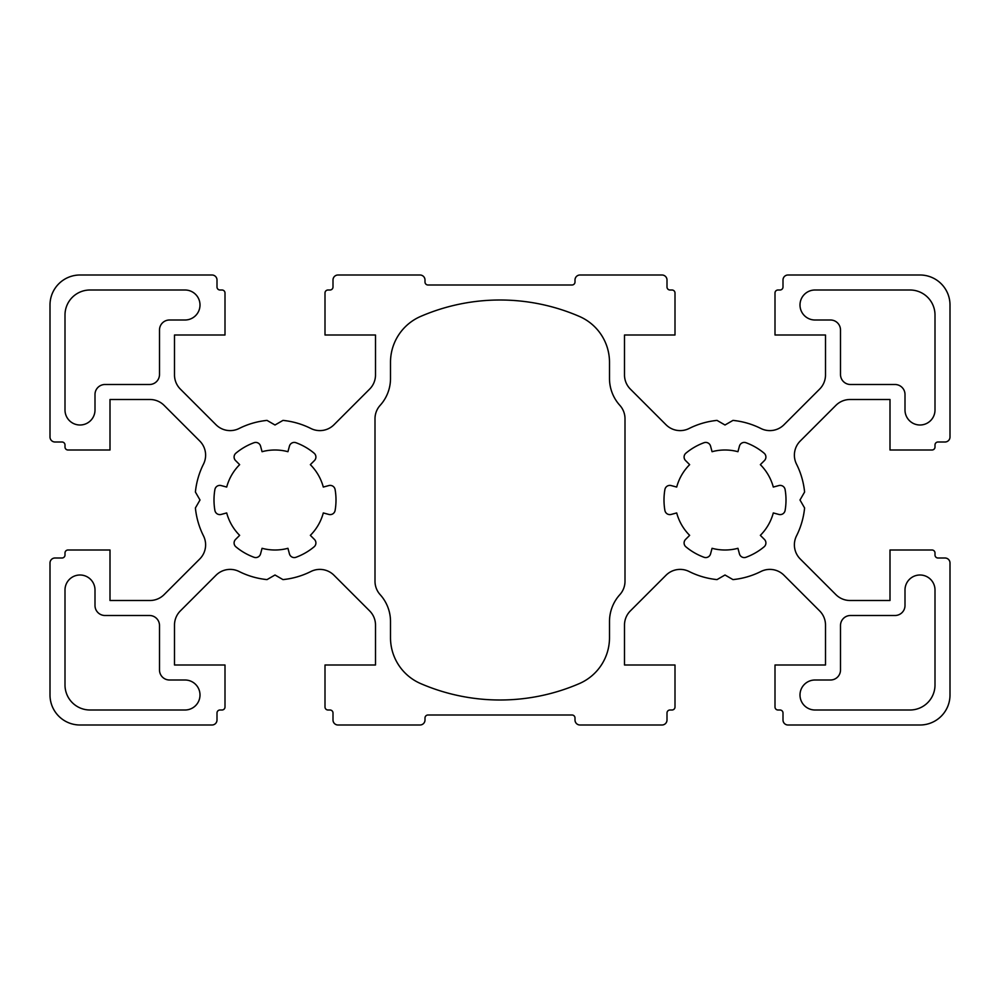 <?xml version="1.0" encoding="UTF-8"?>
<svg xmlns="http://www.w3.org/2000/svg" width="1000" height="1000" viewBox="0 0 1000 1000"><rect width="100%" height="100%" fill="white"/><g stroke="black" fill="none" stroke-linecap="round" stroke-linejoin="round"><path stroke-width="0.75" stroke-dasharray="5 3.75" d="M390.5 637.7A50 50 0 0 0 420.662 683.587A200 200 0 0 0 579.338 683.587A50 50 0 0 0 609.5 637.7L609.5 621.5A40 40 0 0 1 619.837 594.663A20 20 0 0 0 625 581.25L625 418.75A20 20 0 0 0 619.837 405.337A40 40 0 0 1 609.5 378.5L609.5 362.3A50 50 0 0 0 579.338 316.413A200 200 0 0 0 420.662 316.413A50 50 0 0 0 390.5 362.3L390.5 378.5A40 40 0 0 1 380.163 405.337A20 20 0 0 0 375 418.75L375 581.25A20 20 0 0 0 380.163 594.663A40 40 0 0 1 390.5 621.5L390.5 637.7M95 590A15 15 0 0 0 80 575A15 15 0 0 0 65 590L65 685A25 25 0 0 0 90 710L185 710A15 15 0 0 0 200 695A15 15 0 0 0 185 680L169.5 680A10 10 0 0 1 159.5 670L159.5 625.5A10 10 0 0 0 149.5 615.5L105 615.5A10 10 0 0 1 95 605.5L95 590M185 320A15 15 0 0 0 200 305A15 15 0 0 0 185 290L90 290A25 25 0 0 0 65 315L65 410A15 15 0 0 0 80 425A15 15 0 0 0 95 410L95 394.5A10 10 0 0 1 105 384.5L149.5 384.5A10 10 0 0 0 159.5 374.5L159.5 330A10 10 0 0 1 169.5 320L185 320M815 680A15 15 0 0 0 800 695A15 15 0 0 0 815 710L910 710A25 25 0 0 0 935 685L935 590A15 15 0 0 0 920 575A15 15 0 0 0 905 590L905 605.5A10 10 0 0 1 895 615.5L850.5 615.5A10 10 0 0 0 840.5 625.5L840.5 670A10 10 0 0 1 830.5 680L815 680M905 410A15 15 0 0 0 920 425A15 15 0 0 0 935 410L935 315A25 25 0 0 0 910 290L815 290A15 15 0 0 0 800 305A15 15 0 0 0 815 320L830.5 320A10 10 0 0 1 840.5 330L840.5 374.5A10 10 0 0 0 850.5 384.5L895 384.5A10 10 0 0 1 905 394.5L905 410M310.35 535.35A50 50 0 0 0 323.3 512.938L328.875 514.438A5 5 0 0 0 335.1 510.462A61 61 0 0 0 335.1 489.538A5 5 0 0 0 328.875 485.562L323.3 487.062A50 50 0 0 0 310.35 464.65L314.438 460.562A5 5 0 0 0 314.113 453.188A61 61 0 0 0 295.988 442.725A5 5 0 0 0 289.438 446.125L287.938 451.7A50 50 0 0 0 262.062 451.7L260.562 446.125A5 5 0 0 0 254.013 442.725A61 61 0 0 0 235.888 453.188A5 5 0 0 0 235.562 460.562L239.65 464.65A50 50 0 0 0 226.7 487.062L221.125 485.562A5 5 0 0 0 214.9 489.538A61 61 0 0 0 214.9 510.462A5 5 0 0 0 221.125 514.438L226.7 512.938A50 50 0 0 0 239.65 535.35L235.562 539.438A5 5 0 0 0 235.888 546.812A61 61 0 0 0 254.013 557.275A5 5 0 0 0 260.562 553.875L262.062 548.3A50 50 0 0 0 287.938 548.3L289.438 553.875A5 5 0 0 0 295.988 557.275A61 61 0 0 0 314.113 546.812A5 5 0 0 0 314.438 539.438L310.35 535.35M671.125 485.562A5 5 0 0 0 664.9 489.538A61 61 0 0 0 664.9 510.462A5 5 0 0 0 671.125 514.438L676.7 512.938A50 50 0 0 0 689.65 535.35L685.562 539.438A5 5 0 0 0 685.888 546.812A61 61 0 0 0 704.013 557.275A5 5 0 0 0 710.562 553.875L712.062 548.3A50 50 0 0 0 737.938 548.3L739.438 553.875A5 5 0 0 0 745.987 557.275A61 61 0 0 0 764.112 546.812A5 5 0 0 0 764.438 539.438L760.35 535.35A50 50 0 0 0 773.3 512.938L778.875 514.438A5 5 0 0 0 785.1 510.462A61 61 0 0 0 785.1 489.538A5 5 0 0 0 778.875 485.562L773.3 487.062A50 50 0 0 0 760.35 464.65L764.438 460.562A5 5 0 0 0 764.112 453.188A61 61 0 0 0 745.987 442.725A5 5 0 0 0 739.438 446.125L737.938 451.7A50 50 0 0 0 712.062 451.7L710.562 446.125A5 5 0 0 0 704.013 442.725A61 61 0 0 0 685.888 453.188A5 5 0 0 0 685.562 460.562L689.65 464.65A50 50 0 0 0 676.7 487.062L671.125 485.562M572 715L428 715A3 3 0 0 0 425 718L425 720A5 5 0 0 1 420 725L338 725A5 5 0 0 1 333 720L333 713A3 3 0 0 0 330 710L328 710A3 3 0 0 1 325 707L325 665L375.5 665L375.5 625.05A20 20 0 0 0 369.637 610.9L333.975 575.237A20 20 0 0 0 310.875 571.512A80 80 0 0 1 282.975 579.6L275 575L267.025 579.6A80 80 0 0 1 239.125 571.512A20 20 0 0 0 216.025 575.237L180.362 610.9A20 20 0 0 0 174.5 625.05L174.5 665L225 665L225 707A3 3 0 0 1 222 710L220 710A3 3 0 0 0 217 713L217 720A5 5 0 0 1 212 725L80 725A30 30 0 0 1 50 695L50 563A5 5 0 0 1 55 558L62 558A3 3 0 0 0 65 555L65 553A3 3 0 0 1 68 550L110 550L110 600.5L149.95 600.5A20 20 0 0 0 164.1 594.637L199.762 558.975A20 20 0 0 0 203.487 535.875A80 80 0 0 1 195.4 507.975L200 500L195.4 492.025A80 80 0 0 1 203.487 464.125A20 20 0 0 0 199.762 441.025L164.1 405.363A20 20 0 0 0 149.95 399.5L110 399.5L110 450L68 450A3 3 0 0 1 65 447L65 445A3 3 0 0 0 62 442L55 442A5 5 0 0 1 50 437L50 305A30 30 0 0 1 80 275L212 275A5 5 0 0 1 217 280L217 287A3 3 0 0 0 220 290L222 290A3 3 0 0 1 225 293L225 335L174.5 335L174.5 374.95A20 20 0 0 0 180.362 389.1L216.025 424.762A20 20 0 0 0 239.125 428.488A80 80 0 0 1 267.025 420.4L275 425L282.975 420.4A80 80 0 0 1 310.875 428.488A20 20 0 0 0 333.975 424.762L369.637 389.1A20 20 0 0 0 375.5 374.95L375.5 335L325 335L325 293A3 3 0 0 1 328 290L330 290A3 3 0 0 0 333 287L333 280A5 5 0 0 1 338 275L420 275A5 5 0 0 1 425 280L425 282A3 3 0 0 0 428 285L572 285A3 3 0 0 0 575 282L575 280A5 5 0 0 1 580 275L662 275A5 5 0 0 1 667 280L667 287A3 3 0 0 0 670 290L672 290A3 3 0 0 1 675 293L675 335L624.5 335L624.5 374.95A20 20 0 0 0 630.363 389.1L666.025 424.762A20 20 0 0 0 689.125 428.488A80 80 0 0 1 717.025 420.4L725 425L732.975 420.4A80 80 0 0 1 760.875 428.488A20 20 0 0 0 783.975 424.762L819.638 389.1A20 20 0 0 0 825.5 374.95L825.5 335L775 335L775 293A3 3 0 0 1 778 290L780 290A3 3 0 0 0 783 287L783 280A5 5 0 0 1 788 275L920 275A30 30 0 0 1 950 305L950 437A5 5 0 0 1 945 442L938 442A3 3 0 0 0 935 445L935 447A3 3 0 0 1 932 450L890 450L890 399.5L850.05 399.5A20 20 0 0 0 835.9 405.363L800.238 441.025A20 20 0 0 0 796.513 464.125A80 80 0 0 1 804.6 492.025L800 500L804.6 507.975A80 80 0 0 1 796.513 535.875A20 20 0 0 0 800.238 558.975L835.9 594.637A20 20 0 0 0 850.05 600.5L890 600.5L890 550L932 550A3 3 0 0 1 935 553L935 555A3 3 0 0 0 938 558L945 558A5 5 0 0 1 950 563L950 695A30 30 0 0 1 920 725L788 725A5 5 0 0 1 783 720L783 713A3 3 0 0 0 780 710L778 710A3 3 0 0 1 775 707L775 665L825.5 665L825.5 625.05A20 20 0 0 0 819.638 610.9L783.975 575.237A20 20 0 0 0 760.875 571.512A80 80 0 0 1 732.975 579.6L725 575L717.025 579.6A80 80 0 0 1 689.125 571.512A20 20 0 0 0 666.025 575.237L630.363 610.9A20 20 0 0 0 624.5 625.05L624.5 665L675 665L675 707A3 3 0 0 1 672 710L670 710A3 3 0 0 0 667 713L667 720A5 5 0 0 1 662 725L580 725A5 5 0 0 1 575 720L575 718A3 3 0 0 0 572 715"/><path stroke-width="1.5" d="M420.662 683.587A50 50 0 0 1 390.5 637.7L390.5 621.5A40 40 0 0 0 380.163 594.663A20 20 0 0 1 375 581.25L375 418.75A20 20 0 0 1 380.163 405.337A40 40 0 0 0 390.5 378.5L390.5 362.3A50 50 0 0 1 420.662 316.413A200 200 0 0 1 579.338 316.413A50 50 0 0 1 609.5 362.3L609.5 378.5A40 40 0 0 0 619.837 405.337A20 20 0 0 1 625 418.75L625 581.25A20 20 0 0 1 619.837 594.663A40 40 0 0 0 609.5 621.5L609.5 637.7A50 50 0 0 1 579.338 683.587A200 200 0 0 1 420.662 683.587M65 590A15 15 0 0 1 80 575A15 15 0 0 1 95 590L95 605.5A10 10 0 0 0 105 615.5L149.5 615.5A10 10 0 0 1 159.5 625.5L159.5 670A10 10 0 0 0 169.5 680L185 680A15 15 0 0 1 200 695A15 15 0 0 1 185 710L90 710A25 25 0 0 1 65 685L65 590M185 290A15 15 0 0 1 200 305A15 15 0 0 1 185 320L169.5 320A10 10 0 0 0 159.5 330L159.5 374.5A10 10 0 0 1 149.5 384.5L105 384.5A10 10 0 0 0 95 394.5L95 410A15 15 0 0 1 80 425A15 15 0 0 1 65 410L65 315A25 25 0 0 1 90 290L185 290M815 710A15 15 0 0 1 800 695A15 15 0 0 1 815 680L830.5 680A10 10 0 0 0 840.5 670L840.5 625.5A10 10 0 0 1 850.5 615.5L895 615.5A10 10 0 0 0 905 605.5L905 590A15 15 0 0 1 920 575A15 15 0 0 1 935 590L935 685A25 25 0 0 1 910 710L815 710M935 410A15 15 0 0 1 920 425A15 15 0 0 1 905 410L905 394.5A10 10 0 0 0 895 384.5L850.5 384.5A10 10 0 0 1 840.5 374.5L840.5 330A10 10 0 0 0 830.5 320L815 320A15 15 0 0 1 800 305A15 15 0 0 1 815 290L910 290A25 25 0 0 1 935 315L935 410M323.3 512.938A50 50 0 0 1 310.35 535.35L314.438 539.438A5 5 0 0 1 314.113 546.812A61 61 0 0 1 295.988 557.275A5 5 0 0 1 289.438 553.875L287.938 548.3A50 50 0 0 1 262.062 548.3L260.562 553.875A5 5 0 0 1 254.013 557.275A61 61 0 0 1 235.888 546.812A5 5 0 0 1 235.562 539.438L239.65 535.35A50 50 0 0 1 226.7 512.938L221.125 514.438A5 5 0 0 1 214.9 510.462A61 61 0 0 1 214.9 489.538A5 5 0 0 1 221.125 485.562L226.7 487.062A50 50 0 0 1 239.65 464.65L235.562 460.562A5 5 0 0 1 235.888 453.188A61 61 0 0 1 254.013 442.725A5 5 0 0 1 260.562 446.125L262.062 451.7A50 50 0 0 1 287.938 451.7L289.438 446.125A5 5 0 0 1 295.988 442.725A61 61 0 0 1 314.113 453.188A5 5 0 0 1 314.438 460.562L310.35 464.65A50 50 0 0 1 323.3 487.062L328.875 485.562A5 5 0 0 1 335.1 489.538A61 61 0 0 1 335.1 510.462A5 5 0 0 1 328.875 514.438L323.3 512.938M664.9 489.538A5 5 0 0 1 671.125 485.562L676.7 487.062A50 50 0 0 1 689.65 464.65L685.562 460.562A5 5 0 0 1 685.888 453.188A61 61 0 0 1 704.013 442.725A5 5 0 0 1 710.562 446.125L712.062 451.7A50 50 0 0 1 737.938 451.7L739.438 446.125A5 5 0 0 1 745.987 442.725A61 61 0 0 1 764.112 453.188A5 5 0 0 1 764.438 460.562L760.35 464.65A50 50 0 0 1 773.3 487.062L778.875 485.562A5 5 0 0 1 785.1 489.538A61 61 0 0 1 785.1 510.462A5 5 0 0 1 778.875 514.438L773.3 512.938A50 50 0 0 1 760.35 535.35L764.438 539.438A5 5 0 0 1 764.112 546.812A61 61 0 0 1 745.987 557.275A5 5 0 0 1 739.438 553.875L737.938 548.3A50 50 0 0 1 712.062 548.3L710.562 553.875A5 5 0 0 1 704.013 557.275A61 61 0 0 1 685.888 546.812A5 5 0 0 1 685.562 539.438L689.65 535.35A50 50 0 0 1 676.7 512.938L671.125 514.438A5 5 0 0 1 664.9 510.462A61 61 0 0 1 664.9 489.538M572 715L428 715A3 3 0 0 0 425 718L425 720A5 5 0 0 1 420 725L338 725A5 5 0 0 1 333 720L333 713A3 3 0 0 0 330 710L328 710A3 3 0 0 1 325 707L325 665L375.5 665L375.5 625.05A20 20 0 0 0 369.637 610.9L333.975 575.237A20 20 0 0 0 310.875 571.512A80 80 0 0 1 282.975 579.6L275 575L267.025 579.6A80 80 0 0 1 239.125 571.512A20 20 0 0 0 216.025 575.237L180.362 610.9A20 20 0 0 0 174.5 625.05L174.5 665L225 665L225 707A3 3 0 0 1 222 710L220 710A3 3 0 0 0 217 713L217 720A5 5 0 0 1 212 725L80 725A30 30 0 0 1 50 695L50 563A5 5 0 0 1 55 558L62 558A3 3 0 0 0 65 555L65 553A3 3 0 0 1 68 550L110 550L110 600.5L149.95 600.5A20 20 0 0 0 164.1 594.637L199.762 558.975A20 20 0 0 0 203.487 535.875A80 80 0 0 1 195.4 507.975L200 500L195.4 492.025A80 80 0 0 1 203.487 464.125A20 20 0 0 0 199.762 441.025L164.1 405.363A20 20 0 0 0 149.95 399.5L110 399.5L110 450L68 450A3 3 0 0 1 65 447L65 445A3 3 0 0 0 62 442L55 442A5 5 0 0 1 50 437L50 305A30 30 0 0 1 80 275L212 275A5 5 0 0 1 217 280L217 287A3 3 0 0 0 220 290L222 290A3 3 0 0 1 225 293L225 335L174.5 335L174.5 374.95A20 20 0 0 0 180.362 389.1L216.025 424.762A20 20 0 0 0 239.125 428.488A80 80 0 0 1 267.025 420.4L275 425L282.975 420.4A80 80 0 0 1 310.875 428.488A20 20 0 0 0 333.975 424.762L369.637 389.1A20 20 0 0 0 375.5 374.95L375.5 335L325 335L325 293A3 3 0 0 1 328 290L330 290A3 3 0 0 0 333 287L333 280A5 5 0 0 1 338 275L420 275A5 5 0 0 1 425 280L425 282A3 3 0 0 0 428 285L572 285A3 3 0 0 0 575 282L575 280A5 5 0 0 1 580 275L662 275A5 5 0 0 1 667 280L667 287A3 3 0 0 0 670 290L672 290A3 3 0 0 1 675 293L675 335L624.5 335L624.5 374.95A20 20 0 0 0 630.363 389.1L666.025 424.762A20 20 0 0 0 689.125 428.488A80 80 0 0 1 717.025 420.4L725 425L732.975 420.4A80 80 0 0 1 760.875 428.488A20 20 0 0 0 783.975 424.762L819.638 389.1A20 20 0 0 0 825.5 374.95L825.5 335L775 335L775 293A3 3 0 0 1 778 290L780 290A3 3 0 0 0 783 287L783 280A5 5 0 0 1 788 275L920 275A30 30 0 0 1 950 305L950 437A5 5 0 0 1 945 442L938 442A3 3 0 0 0 935 445L935 447A3 3 0 0 1 932 450L890 450L890 399.5L850.05 399.5A20 20 0 0 0 835.9 405.363L800.238 441.025A20 20 0 0 0 796.513 464.125A80 80 0 0 1 804.6 492.025L800 500L804.6 507.975A80 80 0 0 1 796.513 535.875A20 20 0 0 0 800.238 558.975L835.9 594.637A20 20 0 0 0 850.05 600.5L890 600.5L890 550L932 550A3 3 0 0 1 935 553L935 555A3 3 0 0 0 938 558L945 558A5 5 0 0 1 950 563L950 695A30 30 0 0 1 920 725L788 725A5 5 0 0 1 783 720L783 713A3 3 0 0 0 780 710L778 710A3 3 0 0 1 775 707L775 665L825.5 665L825.5 625.05A20 20 0 0 0 819.638 610.9L783.975 575.237A20 20 0 0 0 760.875 571.512A80 80 0 0 1 732.975 579.6L725 575L717.025 579.6A80 80 0 0 1 689.125 571.512A20 20 0 0 0 666.025 575.237L630.363 610.9A20 20 0 0 0 624.5 625.05L624.5 665L675 665L675 707A3 3 0 0 1 672 710L670 710A3 3 0 0 0 667 713L667 720A5 5 0 0 1 662 725L580 725A5 5 0 0 1 575 720L575 718A3 3 0 0 0 572 715"/></g></svg>
